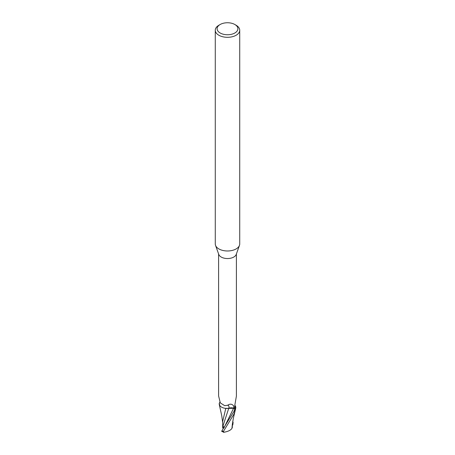 <?xml version="1.0" encoding="UTF-8"?>
<svg xmlns="http://www.w3.org/2000/svg" width="455" height="455" viewBox="0 0 455 455"><rect width="100%" height="100%" fill="white"/><g stroke="black" fill="none" stroke-linecap="round" stroke-linejoin="round"><path stroke-width="0.68" d="M234.848 24.507L236.145 25.258A12.228 7.058 180 0 1 239.728 30.246L239.728 243.92A12.228 7.058 180 0 1 239.472 245.353A12.228 7.058 180 0 1 236.145 248.913A12.228 7.058 180 0 1 223.996 250.682A12.228 7.058 180 0 1 215.528 245.353A12.228 7.058 180 0 1 215.272 243.92L215.272 30.246A12.228 7.058 180 0 1 218.855 25.258L220.152 24.507A10.397 6 180 0 1 234.848 24.507A10.397 6 180 0 1 234.848 32.993A10.397 6 180 0 1 220.152 32.993A10.397 6 180 0 1 220.152 24.507L218.855 25.258M239.472 245.353L236.213 254.453A8.895 5.136 180 0 1 233.79 257.041A8.895 5.136 180 0 1 224.952 258.332A8.895 5.136 180 0 1 218.787 254.453L215.528 245.353M239.728 30.246A12.228 7.058 180 0 1 236.145 35.24A12.228 7.058 180 0 1 222.819 36.77A12.228 7.058 180 0 1 215.272 30.246M223.974 427.905L223.405 427.945L223.405 426.483L223.405 428.104L222.722 428.041L222.683 427.478M229.946 408.021L228.808 408.374M224.002 427.865L222.984 425.96L228.711 408.419L225.754 408.334L228.728 408.374L226.761 408.442A7.871 4.544 180 0 1 219.759 405.541A7.871 4.544 180 0 1 219.23 403.784L219.873 402.078M219.896 405.735L219.191 403.477A9.14 5.278 180 0 1 219.475 403.147A9.14 5.278 180 0 0 219.191 403.477L219.196 403.426A9.168 5.295 180 0 1 219.503 403.084M218.605 253.935L218.605 395.975L220.305 402.902L224.662 405.65L227.665 405.268C229.997 403.63 231.999 403.858 233.671 405.957L233.79 406.139M234.86 405.155L235.201 405.758A7.871 4.544 180 0 1 235.241 405.814A7.871 4.544 180 0 1 235.77 407.578L235.44 407.583A9.47 7.229 -78.5 0 1 234.871 406.514M236.395 253.935L236.395 396.14L234.911 404.7C234.763 406.599 234.939 407.561 235.44 407.583L235.093 407.31M221.687 431.391L224.053 432.25L223.428 431.391L233.984 414.078L235.809 407.879A9.14 5.278 180 0 1 234.848 408.817L233.984 411.354L221.881 430.834L222.216 431.26M234.649 408.732L234.848 408.817A9.14 5.278 180 0 0 235.809 407.879L235.241 405.814M235.77 407.578A8.895 5.136 180 0 1 234.717 408.681L233.642 408.232A13.781 5.181 136.9 0 0 233.671 405.957L234.717 408.681M226.761 408.442A7.871 4.544 180 0 0 228.785 408.34A3.941 2.275 180 0 1 233.642 408.232M235.172 408.948L233.58 408.283L228.723 408.374M219.56 402.954A9.47 3.56 136.9 0 0 219.964 402.277M228.785 408.34A9.982 3.754 136.9 0 0 227.665 405.268M219.759 405.541L219.259 404.501M225.788 408.385L222.654 421.535L222.683 427.563M222.984 425.96L222.711 425.254L222.722 428.041M231.976 428.343L232.226 425.334M232.26 427.296L231.879 428.445M231.993 428.297C230.821 430.237 227.995 431.585 223.502 432.33M232.67 421.449L233.119 422.462L232.784 425.004L232.329 425.351M235.804 407.93A9.168 5.295 180 0 1 234.871 408.829M223.917 427.99L233.58 408.283M223.428 431.391A9.174 5.295 180 0 1 221.881 430.834M232.784 425.004L232.357 423.787M219.27 404.535L221.761 415.807L222.654 422.524M232.334 424.026L232.317 427.581M232.209 425.579L233.307 418.418L235.559 408.948"/></g></svg>
